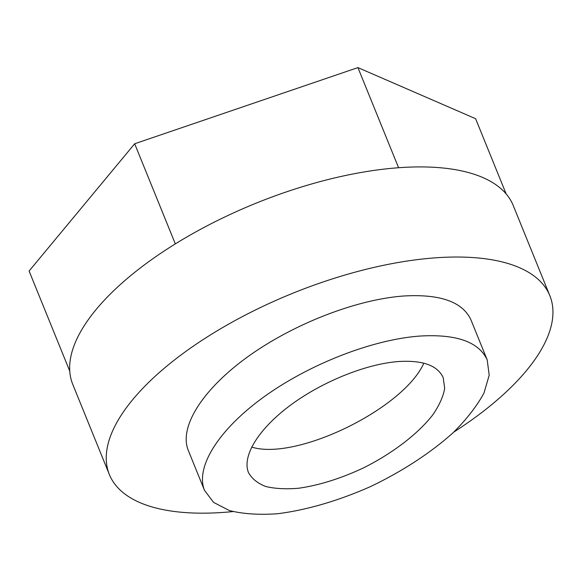 <?xml version="1.0" encoding="UTF-8"?>
<svg xmlns="http://www.w3.org/2000/svg" width="582" height="582" viewBox="0 0 582 582"><rect width="100%" height="100%" fill="white"/><g stroke="black" fill="none" stroke-linecap="round" stroke-linejoin="round"><path stroke-width="0.87" d="M398.648 361.524C422.765 360.076 437.628 365.474 443.237 377.718L444.67 388.441C443.215 396.597 439.272 405.378 432.841 414.784C418.094 433.837 392.457 453.443 363.263 468.001C340.696 478.542 319.191 485.286 298.755 488.225C286.024 489.309 275.002 488.727 265.676 486.479C257.571 483.3 251.839 478.666 248.485 472.584C241.741 455.946 258.786 428.65 290.636 405.087C322.486 381.537 366.18 363.91 398.648 361.524M423.82 363.19C403.581 408.811 296.129 461.155 251.642 447.063M204.522 490.4L188.262 450.344C178.725 426.802 202.922 388.936 248.318 356.38C293.728 323.825 356.264 299.504 403.501 296.02C440.094 293.845 462.574 301.789 470.94 319.853L487.199 359.902C478.833 341.838 456.361 333.893 419.76 336.069C372.524 339.553 309.995 363.874 264.577 396.429C219.181 428.985 194.985 466.851 204.522 490.4L213.609 502.404L229.323 510.538C242.81 513.942 258.764 515.019 277.207 513.768C306.132 510.239 338.695 500.738 370.763 486.465C402.468 471.296 431.247 452.483 453.451 432.404C466.924 418.924 477.109 405.778 484.006 392.966L489.2 375.179L487.199 359.902M506.158 193.944L475.61 118.706L357.923 67.607L398.583 167.732A237.703 98.955 157.9 0 0 175.328 243.894L134.668 143.769L357.923 67.607M175.328 243.894A237.703 98.955 157.9 0 0 69.76 371.149L29.1 271.023L134.668 143.769M453.756 432.113A237.703 98.955 157.9 0 0 549.837 295.671L513.251 205.555A237.703 98.955 157.9 0 0 398.583 167.732M69.76 371.149A237.703 98.955 157.9 0 0 72.772 384.418L109.365 474.526A237.703 98.955 157.9 0 0 232.902 511.585M549.837 295.671A237.703 98.955 157.9 0 0 435.169 257.848A237.703 98.955 157.9 0 0 199.277 342.114A237.703 98.955 157.9 0 0 109.365 474.526"/></g></svg>
